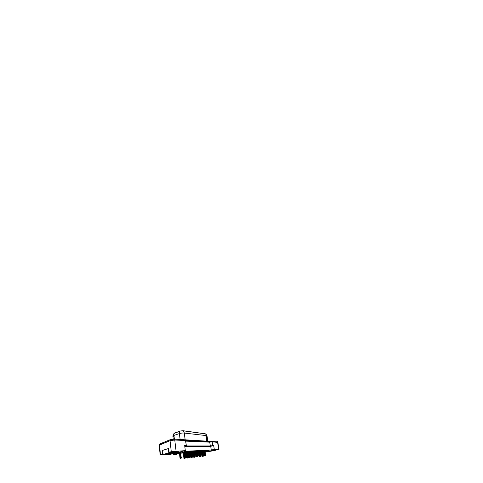 <?xml version="1.0" encoding="UTF-8"?>
<svg xmlns="http://www.w3.org/2000/svg" width="483" height="483" viewBox="0 0 483 483"><rect width="100%" height="100%" fill="white"/><g stroke="black" fill="none" stroke-linecap="round" stroke-linejoin="round"><path stroke-width="0.72" d="M174.206 433.281L179.827 431.349M178.499 451.907L168.736 452.366L171.272 451.677L185.321 450.633L180.509 451.816L180.654 453L182.93 452.861L184.591 452.48L182.308 452.613L182.157 451.412M180.564 452.239L170.535 454.268L160.145 454.853L163.019 454.032M184.591 452.48L184.44 451.303L209.984 450.084L184.482 451.617M207.388 451.617L205.275 451.955M208.439 450.766L205.19 451.418M184.778 446.425L210.691 446.322L211.3 450.023L214.313 449.413L219.041 449.244L215.563 450.023L211.331 450.234M203.077 451.49L203.911 451.321M205.136 451.068L208.384 450.41L208.529 451.309L211.445 450.917L210.129 450.995L209.984 450.084M203.234 452.511L203.838 452.396L203.711 451.551L203.095 451.587M200.523 452.197L200.97 452.106M200.994 452.263L200.542 452.293M201.242 451.859L200.487 451.949M198.356 452.082L197.698 452.124M195.283 452.275L194.746 452.305M192.011 452.474L191.606 452.505M186.873 452.794L186.305 452.831M183.274 453.024L180.914 453.169M179.422 453.259L176.693 453.428M176.79 454.268L173.125 454.757L176.79 454.268L176.663 453.181L179.392 453.012M186.275 452.601L186.843 452.565M191.576 452.281L191.98 452.257M194.715 452.094L195.253 452.064M197.668 451.913L198.326 451.877M200.457 451.75L201.218 451.702M159.553 445.362L159.227 445.254L159.505 444.867L170.052 440.647L174.761 440.013L185.538 440.538L185.732 441.13L209.707 442.174L212.182 441.842L217.555 442.38M210.691 446.322L213.679 445.628L214.313 449.413M213.679 445.628L212.816 445.628L212.182 441.842M212.816 445.628L210.328 445.966L209.707 442.174M210.328 445.966L186.366 445.972L185.732 441.13M186.366 445.972L185.538 440.538M186.196 445.519L184.663 445.513L185.321 450.633M162.517 454.062L162.167 450.53L168.332 448.574L168.736 452.366M205.323 433.806L183.039 430.715L179.791 431.059M205.323 433.831L182.87 430.776L180.081 431.096L174.502 433.052L173.216 434.446L172.932 436.342L173.639 436.632M201.073 452.77L200.946 451.919M173.125 454.757L173.005 453.658M211.445 450.917L211.3 450.023M203.838 452.396L203.222 452.438M174.538 454.425L174.411 453.314M210.129 450.995L208.529 451.309M182.308 452.613L180.654 453M162.167 450.53L162.668 450.512M174.701 432.979L174.695 432.985C174.085 433.474 173.832 434.283 173.934 435.425L173.518 435.581C172.914 435.859 172.721 436.113 172.932 436.342L173.258 439.162M160.145 454.853L159.227 445.254L170.07 440.647L174.78 440.013L217.821 442.229M159.499 444.614L159.173 444.499L159.45 444.094L169.974 439.778L174.677 439.15L217.465 441.83M180.896 458.747L180.147 458.85L180.968 458.735L181.137 457.292L180.515 452.251M181.137 457.292L180.89 452.982M180.147 458.85L180.334 458.331L180.539 458.784L179.688 452.45M180.334 458.331L180.781 457.329L180.165 452.336M180.781 457.329L180.539 458.784M180.491 457.359L179.887 452.402M181.421 457.268L180.968 458.735M186.245 457.938L185.816 457.993L186.317 457.932L186.498 456.459L185.864 451.545M186.498 456.459L186.136 451.533M185.816 457.993L185.484 458.041L185.804 458.011L184.995 451.587M185.484 458.041L186.154 456.495L185.514 451.563M186.154 456.495L185.901 457.975M185.877 456.52L186.052 457.969M186.776 456.435L186.317 457.932M185.707 457.51L185.019 451.587L185.84 457.987M167.957 453.525L174.037 452.879L167.957 453.525M172.238 453.845L178.547 452.293L169.183 452.794L163.061 454.425L172.238 453.845M178.499 451.877L178.547 452.293M162.638 450.198L163.061 454.425M168.694 448.266L169.183 452.794M211.415 450.73L208.505 451.182M205.245 451.756L209.272 451.496L215.376 450.319L211.379 450.536M208.487 451.056L205.233 451.702M184.717 458.325L183.993 458.427L184.784 458.319L184.953 456.918L184.391 452.523M184.953 456.918L184.542 451.611M184.331 458.373L183.341 452.764M184.192 457.92L184.621 456.954L184.065 452.601M184.621 456.954L184.379 458.361M184.349 456.978L184.53 458.349M183.993 458.427L183.999 457.956M185.218 456.894L184.784 458.319M188.292 457.932L187.591 458.029L188.352 457.92L188.527 456.568L187.851 451.448M188.527 456.568L188.098 451.43M187.923 457.975L186.812 451.496M187.802 457.54L188.213 456.598L187.537 451.46M188.213 456.598L187.978 457.962M187.965 456.628L187.283 451.472M187.591 458.029L187.609 457.57M188.781 456.544L188.352 457.92M191.642 457.558L190.966 457.655L191.703 457.552L191.884 456.242L191.202 451.279M191.884 456.242L191.437 451.267M191.292 457.606L190.199 451.327L191.063 457.642M191.19 457.178L191.588 456.272L190.906 451.291M191.588 456.272L191.346 457.594M191.353 456.296L190.67 451.303M190.966 457.655L190.996 457.208M192.113 456.218L191.703 457.552M194.794 457.214L194.1 457.184L194.758 455.958L194.516 457.244L194.848 457.208L195.029 455.934L194.353 451.116M195.029 455.934L194.571 451.104M194.456 457.256L194.377 456.84M194.758 455.958L194.075 451.134M194.534 455.982L193.852 451.14M194.142 457.304L194.528 457.262M195.253 455.91L194.848 457.208M189.946 457.534L189.209 457.636L190.012 457.528L190.199 456.109L189.559 451.357M190.199 456.109L189.819 451.345M189.209 457.636L189.445 457.123L189.62 457.57L188.732 451.4L189.565 457.588M189.445 457.123L189.873 456.139L189.233 451.376M189.873 456.139L189.62 457.57M189.614 456.163L188.974 451.388M190.459 456.085L190.012 457.528M192.693 457.262L193.109 455.831L193.103 457.196L192.693 457.262L193.466 457.153L193.659 455.777L193.019 451.182M193.659 455.777L193.26 451.17L194.1 457.184M193.405 457.16L193.103 457.196M193.357 455.807L192.717 451.2M193.109 455.831L192.469 451.213M193.9 455.759L193.466 457.153M192.94 456.761L193.043 457.202M196.647 456.809L195.959 456.906L196.702 456.803L196.895 455.469L196.261 451.019M196.895 455.469L196.484 451.007M196.297 456.858L195.247 451.074M196.219 456.417L196.611 455.499L195.977 451.037M196.611 455.499L196.364 456.84M196.388 455.517L195.748 451.05M195.959 456.906L196.013 456.453M197.124 455.451L196.702 456.803M197.764 456.882L197.13 456.972L197.813 456.876L198 455.644L197.324 450.965M198 455.644L197.529 450.959M196.569 451.007L197.505 456.912L197.064 455.765M197.372 456.52L197.74 455.668L197.064 450.983M197.74 455.668L197.505 456.912M197.529 455.686L197.704 456.894M197.13 456.972L197.179 456.556M198.205 455.62L197.813 456.876M200.566 456.574L199.95 456.658L200.614 456.568L200.795 455.366L200.125 450.826M200.795 455.366L200.318 450.814M199.95 456.658L200.197 456.218L200.318 456.604L200.089 455.505M200.197 456.218L200.554 455.391L199.877 450.838M200.554 455.391L200.318 456.604M200.354 455.409L199.678 450.85M200.994 455.348L200.614 456.568M203.21 456.284L202.612 456.363L203.258 456.278L203.44 455.107L202.769 450.693M203.44 455.107L202.957 450.681M202.715 455.964L202.975 456.308L203.005 454.889L202.371 450.711M202.866 455.934L203.21 455.131L202.54 450.705M203.21 455.131L202.975 456.308M202.612 456.363L201.912 456.26L202.606 456.163L202.806 454.908L202.172 450.724M203.627 455.089L203.258 456.278M199.69 456.477L199.026 456.574L199.745 456.477L199.938 455.179L199.304 450.868M199.938 455.179L199.515 450.856M199.352 456.526L198.326 450.917M199.292 456.097L199.672 455.209L199.038 450.88M199.672 455.209L199.425 456.507M199.461 455.228L199.63 456.489M199.026 456.574L199.087 456.133M200.155 455.161L199.745 456.477M201.912 456.26L202.552 454.932L201.918 450.736M202.552 454.932L202.305 456.2M202.347 454.95L201.719 450.748M202.184 455.795L201.393 450.766M202.606 456.163L202.836 455.729L202.92 456.32M204.629 455.964L205.076 454.69L205.015 455.904L204.629 455.964L205.299 455.874L205.498 454.654L204.87 450.591M205.498 454.654L205.064 450.579M205.263 454.672L204.635 450.597M205.076 454.69L204.442 450.609M205.692 454.636L205.299 455.874M204.907 455.511L204.967 455.91M218.739 449.232L217.416 441.534M176.054 451.019L174.761 440.013M171.272 451.677L170.052 440.647M160.447 454.63L159.45 444.094M205.046 433.734C205.776 434.024 206.235 434.646 206.422 435.606L184.271 433.058C182.942 432.895 180.714 433.136 179.38 433.595L173.934 435.425L174.369 439.138M185.146 439.735L184.271 433.058C184.083 431.874 183.618 431.114 182.87 430.776M206.531 436.306L207.002 435.799L206.422 435.606L207.279 440.967M180.111 439.452L179.38 433.595C179.265 432.424 179.495 431.591 180.081 431.096M205.891 435.545L206.766 440.943M169.974 439.778L170.07 440.647M174.677 439.15L174.78 440.013M180.841 458.753L180.056 452.36M180.708 458.772L179.93 452.39M179.712 452.444L180.485 458.796L179.724 452.438M180.141 458.367L179.428 452.511M180.268 458.838L179.495 452.493M186.184 457.95L185.363 451.569M185.502 457.546L184.735 451.599M185.599 458.035L184.772 451.599M184.657 458.337L183.932 452.631M184.101 458.415L183.383 452.758M188.231 457.938L187.38 451.466M188.11 457.956L187.259 451.472M187.694 458.017L186.836 451.496M191.588 457.57L190.731 451.297M191.467 457.588L190.616 451.303M194.74 457.22L193.882 451.14M194.625 457.238L193.768 451.146M194.184 456.87L194.226 457.292M189.885 457.546L189.058 451.382M189.759 457.564L188.931 451.388M189.239 457.16L188.473 451.412M189.318 457.63L188.485 451.412M193.345 457.172L192.518 451.213M193.218 457.19L192.391 451.219M193.037 457.208L192.21 451.225L193.037 457.208M192.735 456.797L192.789 457.25M196.587 456.821L195.76 451.05M196.466 456.84L195.639 451.056M196.05 456.9L195.223 451.074M197.595 456.906L196.744 450.995M197.209 456.966L197.046 455.849M200.505 456.586L199.654 450.85M200.397 456.598L199.551 450.856M200.258 456.61L200.095 455.475M200.022 456.652L199.944 456.109M203.15 456.29L202.969 455.071M203.047 456.308L202.908 455.372M199.515 456.507L198.694 450.899M199.111 456.562L198.284 450.917M202.492 456.181L201.677 450.748M202.383 456.194L201.562 450.754M201.979 455.831L201.218 450.772M201.991 456.254L201.163 450.772M205.197 455.886L204.381 450.615M205.088 455.904L204.273 450.621M204.943 455.916L204.116 450.627M204.707 455.547L203.953 450.633M204.701 455.958L203.886 450.639M219.041 449.244L217.815 442.168M205.197 433.764L206.138 434.283L207.002 435.799L207.841 441.003M159.173 444.499L159.245 445.254M217.724 441.607L217.821 442.168M180.081 458.663L179.338 452.535M185.43 457.878L184.627 451.605M184.301 458.379L183.588 452.71M183.932 458.252L183.244 452.788M187.899 457.981L187.042 451.484M187.537 457.878L186.704 451.502M191.268 457.606L190.411 451.315M190.924 457.516L190.085 451.333M194.438 457.256L193.58 451.158M194.963 453.863L195.585 454.4L194.963 453.863M189.535 457.588L188.708 451.4M189.161 457.492L188.352 451.418M193.013 457.214L192.186 451.225M192.657 457.129L191.842 451.243M196.273 456.858L195.446 451.062M195.923 456.791L195.114 451.08M197.094 456.864L196.992 456.145M200.234 456.616L200.077 455.554M199.92 456.568L199.871 456.236M202.89 456.32L202.812 455.777M199.334 456.526L198.513 450.911M198.996 456.471L198.187 450.923M201.888 456.169L201.079 450.778M204.611 455.892L203.808 450.639"/></g></svg>
